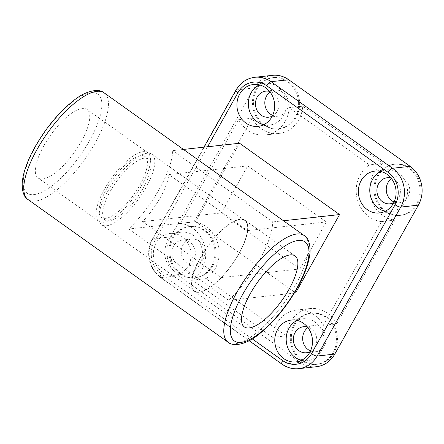 <?xml version="1.0" encoding="UTF-8"?>
<svg xmlns="http://www.w3.org/2000/svg" width="444" height="444" viewBox="0 0 444 444"><rect width="100%" height="100%" fill="white"/><g stroke="black" fill="none" stroke-linecap="round" stroke-linejoin="round"><path stroke-width="0.33" stroke-dasharray="2.22 1.67" d="M159.44 188.85A65.523 22.838 -54.5 0 1 128.721 229.01L228.721 300.327A65.523 22.838 -54.5 0 0 259.44 260.173A65.523 22.838 -54.5 0 0 272.716 221.933L172.71 150.616A65.523 22.838 -54.5 0 1 159.44 188.85M200.338 257.881A43.617 15.207 -54.5 0 1 245.016 220.241A43.617 15.207 -54.5 0 1 239.039 253.618A43.617 15.207 -54.5 0 1 194.361 291.264A43.617 15.207 -54.5 0 1 200.338 257.881M43.856 145.737A42.125 14.685 -54.5 0 1 87.002 109.385A42.125 14.685 -54.5 0 1 81.23 141.619A42.125 14.685 -54.5 0 1 38.084 177.972A42.125 14.685 -54.5 0 1 43.856 145.737M104.573 189.039A42.125 14.685 -54.5 0 1 147.719 152.686A42.125 14.685 -54.5 0 1 141.947 184.92A42.125 14.685 -54.5 0 1 98.801 221.273A42.125 14.685 -54.5 0 1 104.573 189.039M238.866 253.613A43.29 15.09 125.5 0 0 247.475 230.603L168.903 174.564A43.29 15.09 -54.5 0 1 160.295 197.58A43.29 15.09 -54.5 0 1 142.507 221.6L221.079 277.639A43.29 15.09 125.5 0 0 238.866 253.613M107.626 191.642A43.29 15.09 -54.5 0 1 151.97 154.279A43.29 15.09 -54.5 0 1 146.037 187.412A43.29 15.09 -54.5 0 1 101.693 224.769A43.29 15.09 -54.5 0 1 107.626 191.642M200.483 257.864A43.29 15.09 -54.5 0 1 244.827 220.507A43.29 15.09 -54.5 0 1 238.894 253.635A43.29 15.09 -54.5 0 1 194.55 290.998A43.29 15.09 -54.5 0 1 200.483 257.864M106.649 188.811A37.44 13.054 -54.5 0 1 144.999 156.493A37.44 13.054 -54.5 0 1 139.871 185.148A37.44 13.054 -54.5 0 1 101.521 217.46A37.44 13.054 -54.5 0 1 106.649 188.811M110.223 191.353A37.44 13.054 -54.5 0 1 148.573 159.041A37.44 13.054 -54.5 0 1 143.44 187.695A37.44 13.054 -54.5 0 1 105.089 220.008A37.44 13.054 -54.5 0 1 110.223 191.353M385.131 211.338A21.062 18.848 -96.3 0 0 390.953 211.705A21.062 18.848 -96.3 0 0 407.087 195.749A21.062 18.848 -96.3 0 0 398.546 173.132A21.062 18.848 -96.3 0 0 386.341 169.836A21.062 18.848 -96.3 0 0 380.741 171.462M162.315 272.011A21.062 18.848 -96.3 0 0 174.52 275.308A21.062 18.848 -96.3 0 0 190.654 259.357A21.062 18.848 -96.3 0 0 182.112 236.735A21.062 18.848 -96.3 0 0 169.908 233.439A21.062 18.848 -96.3 0 0 153.768 249.395A21.062 18.848 -96.3 0 0 162.315 272.011M173.732 270.757A21.062 18.848 -96.3 0 0 185.936 274.053A21.062 18.848 -96.3 0 0 202.07 258.097A21.062 18.848 -96.3 0 0 193.529 235.475A21.062 18.848 -96.3 0 0 181.324 232.184A21.062 18.848 -96.3 0 0 165.19 248.135A21.062 18.848 -96.3 0 0 173.732 270.757M263.703 124.736A21.062 18.848 -96.3 0 0 269.525 125.103A21.062 18.848 -96.3 0 0 285.659 109.146A21.062 18.848 -96.3 0 0 277.117 86.53A21.062 18.848 -96.3 0 0 264.913 83.233A21.062 18.848 -96.3 0 0 259.313 84.86M301.548 360.284A21.062 18.848 -96.3 0 0 307.365 360.656A21.062 18.848 -96.3 0 0 323.504 344.699A21.062 18.848 -96.3 0 0 314.957 322.078A21.062 18.848 -96.3 0 0 302.753 318.786A21.062 18.848 -96.3 0 0 297.153 320.407M307.92 327.605A13.104 11.727 83.7 0 1 312.97 325.663A13.104 11.727 83.7 0 1 320.562 327.716A13.104 11.727 83.7 0 1 325.879 341.791A13.104 11.727 83.7 0 1 315.839 351.715A13.104 11.727 83.7 0 1 310.484 350.921M310.128 351.659A13.104 11.727 -96.3 0 0 316.788 340.726A13.104 11.727 -96.3 0 0 311.216 328.743A13.104 11.727 -96.3 0 0 307.409 326.962M199.134 241.114A13.104 11.727 83.7 0 1 204.451 255.183A13.104 11.727 83.7 0 1 194.411 265.112A13.104 11.727 83.7 0 1 186.813 263.064A13.104 11.727 83.7 0 1 181.502 248.99A13.104 11.727 83.7 0 1 191.542 239.061A13.104 11.727 83.7 0 1 199.134 241.114M177.472 264.091A13.104 11.727 -96.3 0 0 185.065 266.145A13.104 11.727 -96.3 0 0 195.105 256.216A13.104 11.727 -96.3 0 0 189.788 242.141A13.104 11.727 -96.3 0 0 182.195 240.093A13.104 11.727 -96.3 0 0 172.155 250.016A13.104 11.727 -96.3 0 0 177.472 264.091M391.503 178.655A13.104 11.727 83.7 0 1 396.553 176.712A13.104 11.727 83.7 0 1 404.151 178.766A13.104 11.727 83.7 0 1 409.462 192.84A13.104 11.727 83.7 0 1 399.422 202.764A13.104 11.727 83.7 0 1 394.072 201.97M393.717 202.708A13.104 11.727 -96.3 0 0 400.377 191.78A13.104 11.727 -96.3 0 0 394.805 179.792A13.104 11.727 -96.3 0 0 390.992 178.011M270.074 92.052A13.104 11.727 83.7 0 1 275.125 90.11A13.104 11.727 83.7 0 1 282.723 92.163A13.104 11.727 83.7 0 1 288.034 106.238A13.104 11.727 83.7 0 1 277.994 116.162A13.104 11.727 83.7 0 1 272.644 115.368M272.283 116.106A13.104 11.727 -96.3 0 0 278.949 105.178A13.104 11.727 -96.3 0 0 273.376 93.19A13.104 11.727 -96.3 0 0 269.564 91.409M289.222 107.664A30.42 27.223 83.7 0 1 265.357 134.976A30.42 27.223 83.7 0 1 247.73 130.214A30.42 27.223 83.7 0 1 238.628 119.697L180.408 223.443A30.42 27.223 83.7 0 1 204.967 247.38A30.42 27.223 83.7 0 1 192.435 280.136L272.677 337.362A30.42 27.223 83.7 0 1 296.536 310.051A30.42 27.223 83.7 0 1 323.265 325.33L381.485 221.584A30.42 27.223 83.7 0 1 369.158 216.822A30.42 27.223 83.7 0 1 369.464 164.896L289.222 107.664L302.714 106.183A30.42 27.223 83.7 0 1 278.854 133.489A30.42 27.223 83.7 0 1 261.227 128.732A30.42 27.223 83.7 0 1 252.125 118.215L238.628 119.697M381.485 221.584L394.982 220.096A30.42 27.223 83.7 0 1 382.656 215.334A30.42 27.223 83.7 0 1 382.956 163.409L369.464 164.896M384.854 211.411A25.741 23.038 83.7 0 1 374.414 183.766A25.741 23.038 83.7 0 1 394.133 164.269A25.741 23.038 83.7 0 1 409.052 168.298A25.741 23.038 83.7 0 1 419.491 195.943A25.741 23.038 83.7 0 1 399.772 215.44A25.741 23.038 83.7 0 1 384.854 211.411M385.892 211.3A25.741 23.038 83.7 0 1 375.452 183.655A25.741 23.038 83.7 0 1 395.171 164.152A25.741 23.038 83.7 0 1 410.09 168.182A25.741 23.038 83.7 0 1 420.529 195.826A25.741 23.038 83.7 0 1 400.81 215.329A25.741 23.038 83.7 0 1 385.892 211.3M301.265 360.361A25.741 23.038 83.7 0 1 290.826 332.717A25.741 23.038 83.7 0 1 310.545 313.22A25.741 23.038 83.7 0 1 325.463 317.244A25.741 23.038 83.7 0 1 335.903 344.888A25.741 23.038 83.7 0 1 316.184 364.391A25.741 23.038 83.7 0 1 301.265 360.361M302.303 360.251A25.741 23.038 83.7 0 1 291.863 332.606A25.741 23.038 83.7 0 1 311.583 313.103A25.741 23.038 83.7 0 1 326.501 317.133A25.741 23.038 83.7 0 1 336.941 344.777A25.741 23.038 83.7 0 1 317.221 364.274A25.741 23.038 83.7 0 1 302.303 360.251M179.837 273.759A25.741 23.038 83.7 0 1 169.397 246.115A25.741 23.038 83.7 0 1 189.116 226.618A25.741 23.038 83.7 0 1 204.035 230.641A25.741 23.038 83.7 0 1 214.474 258.286A25.741 23.038 83.7 0 1 194.755 277.789A25.741 23.038 83.7 0 1 179.837 273.759M180.875 273.648A25.741 23.038 83.7 0 1 170.435 246.004A25.741 23.038 83.7 0 1 190.154 226.501A25.741 23.038 83.7 0 1 205.073 230.53A25.741 23.038 83.7 0 1 215.512 258.175A25.741 23.038 83.7 0 1 195.793 277.672A25.741 23.038 83.7 0 1 180.875 273.648M263.425 124.808A25.741 23.038 83.7 0 1 252.986 97.164A25.741 23.038 83.7 0 1 272.705 77.667A25.741 23.038 83.7 0 1 287.623 81.69A25.741 23.038 83.7 0 1 298.063 109.341A25.741 23.038 83.7 0 1 278.344 128.838A25.741 23.038 83.7 0 1 263.425 124.808M264.463 124.697A25.741 23.038 83.7 0 1 254.024 97.053A25.741 23.038 83.7 0 1 273.743 77.55A25.741 23.038 83.7 0 1 288.661 81.579A25.741 23.038 83.7 0 1 299.101 109.224A25.741 23.038 83.7 0 1 279.381 128.721A25.741 23.038 83.7 0 1 264.463 124.697M221.323 212.92L247.719 165.884L326.29 221.922L299.894 268.959L221.323 212.92L142.507 221.6M252.125 118.215L193.906 221.956A30.42 27.223 83.7 0 1 218.459 245.893A30.42 27.223 83.7 0 1 205.933 278.649L286.175 335.875A30.42 27.223 83.7 0 1 310.034 308.563A30.42 27.223 83.7 0 1 336.763 323.843L323.265 325.33M394.982 220.096L336.763 323.843M302.714 106.183L382.956 163.409M316.439 366.716A28.083 25.13 83.7 0 1 300.166 362.321L178.738 275.718A28.083 25.13 83.7 0 1 170.507 236.918L254.096 87.968A28.083 25.13 83.7 0 1 272.45 75.341M286.175 335.875L272.677 337.362M205.933 278.649L192.435 280.136M193.906 221.956L180.408 223.443M239.571 143.251L195.582 221.645L295.582 292.962M195.582 221.645L128.721 229.01M183.455 149.428L172.71 150.616M283.455 220.751L272.716 221.933M294.311 293.101L228.721 300.327M247.475 230.603L326.29 221.922M221.079 277.639L299.894 268.959M168.903 174.564L247.719 165.884M304.162 235.52A65.523 22.838 -54.5 0 1 295.182 285.664A65.523 22.838 -54.5 0 1 228.072 342.207M104.162 92.879A65.523 22.838 -54.5 0 1 95.183 143.024A65.523 22.838 -54.5 0 1 28.072 199.572M89.538 140.704A60.845 21.207 -54.5 0 1 33.949 194.633A60.845 21.207 -54.5 0 1 35.553 146.653A60.845 21.207 -54.5 0 1 91.142 92.718A60.845 21.207 -54.5 0 1 89.538 140.704M254.096 87.968L236.447 89.916A28.083 25.13 83.7 0 1 254.801 77.284M170.507 236.918L152.858 238.861L236.447 89.916A4.679 1.304 -150.7 0 0 235.936 90.171M178.738 275.718L161.089 277.667A28.083 25.13 83.7 0 1 152.858 238.861A4.679 1.304 -150.7 0 0 152.348 239.122L203.946 147.175M252.275 338.916L161.211 273.976A4.679 1.632 125.5 0 0 160.573 277.556A4.679 1.632 125.5 0 0 161.089 277.667L282.517 364.269L300.166 362.321M298.79 368.659A28.083 25.13 83.7 0 1 282.517 364.269A4.679 1.632 125.5 0 1 282.001 364.158M161.211 273.976A23.399 20.94 83.7 0 1 154.357 241.641A4.679 1.304 -150.7 0 1 152.348 239.122C145.066 251.443 148.923 269.641 160.573 277.556L249.128 340.715M154.357 241.641L207.592 146.77M295.016 255.899L245.016 220.241M147.719 152.686L87.002 109.385M244.827 220.507L151.97 154.279M148.573 159.041L144.999 156.493M390.953 211.705L379.531 212.959M185.936 274.053L174.52 275.308M269.525 125.103L258.103 126.357M307.365 360.656L295.948 361.91M306.493 352.747L315.839 351.715M185.065 266.145L194.411 265.112M390.082 203.796L399.422 202.764M268.653 117.194L277.994 116.162M265.357 134.976L278.854 133.489M394.133 164.269L395.171 164.152M310.545 313.22L311.583 313.103M189.116 226.618L190.154 226.501M272.705 77.667L273.743 77.55M278.344 128.838L279.381 128.721M194.755 277.789L195.793 277.672M316.184 364.391L317.221 364.274M399.772 215.44L400.81 215.329M296.536 310.051L310.034 308.563M265.784 91.142L275.125 90.11M387.212 177.744L396.553 176.712M182.195 240.093L191.542 239.061M303.624 326.695L312.97 325.663M302.753 318.786L291.336 320.041M264.913 83.233L253.491 84.488M181.324 232.184L169.908 233.439M386.341 169.836L374.919 171.09M105.089 220.008L101.521 217.46M194.55 290.998L101.693 224.769M98.801 221.273L38.084 177.972M244.361 326.923L194.361 291.264"/><path stroke-width="0.67" d="M250.338 293.545A43.617 15.207 -54.5 0 1 295.016 255.899A43.617 15.207 -54.5 0 1 289.038 289.277A43.617 15.207 -54.5 0 1 244.361 326.923A43.617 15.207 -54.5 0 1 250.338 293.545M367.327 209.668A21.062 18.848 -96.3 0 0 379.531 212.959A21.062 18.848 -96.3 0 0 395.671 197.008A21.062 18.848 -96.3 0 0 387.124 174.387A21.062 18.848 -96.3 0 0 374.919 171.09A21.062 18.848 -96.3 0 0 358.785 187.046A21.062 18.848 -96.3 0 0 367.327 209.668M380.741 171.462A21.062 18.848 -96.3 0 0 369.808 189A21.062 18.848 -96.3 0 0 378.749 208.408A21.062 18.848 -96.3 0 0 385.131 211.338M245.898 123.066A21.062 18.848 -96.3 0 0 258.103 126.357A21.062 18.848 -96.3 0 0 274.242 110.406A21.062 18.848 -96.3 0 0 265.695 87.784A21.062 18.848 -96.3 0 0 253.491 84.488A21.062 18.848 -96.3 0 0 237.357 100.444A21.062 18.848 -96.3 0 0 245.898 123.066M259.313 84.86A21.062 18.848 -96.3 0 0 248.379 102.398A21.062 18.848 -96.3 0 0 257.32 121.806A21.062 18.848 -96.3 0 0 263.703 124.736M283.744 358.613A21.062 18.848 -96.3 0 0 295.948 361.91A21.062 18.848 -96.3 0 0 312.082 345.959A21.062 18.848 -96.3 0 0 303.541 323.337A21.062 18.848 -96.3 0 0 291.336 320.041A21.062 18.848 -96.3 0 0 275.197 335.997A21.062 18.848 -96.3 0 0 283.744 358.613M297.153 320.407A21.062 18.848 -96.3 0 0 286.219 337.951A21.062 18.848 -96.3 0 0 295.16 357.359A21.062 18.848 -96.3 0 0 301.548 360.284M310.484 350.921A13.104 11.727 83.7 0 1 308.241 349.667A13.104 11.727 83.7 0 1 307.92 327.605M307.409 326.962A13.104 11.727 -96.3 0 0 303.624 326.695A13.104 11.727 -96.3 0 0 293.584 336.619A13.104 11.727 -96.3 0 0 298.901 350.693A13.104 11.727 -96.3 0 0 306.493 352.747A13.104 11.727 -96.3 0 0 310.128 351.659M394.072 201.97A13.104 11.727 83.7 0 1 391.83 200.716A13.104 11.727 83.7 0 1 391.503 178.655M390.992 178.011A13.104 11.727 -96.3 0 0 387.212 177.744A13.104 11.727 -96.3 0 0 377.172 187.668A13.104 11.727 -96.3 0 0 382.489 201.743A13.104 11.727 -96.3 0 0 390.082 203.796A13.104 11.727 -96.3 0 0 393.717 202.708M272.644 115.368A13.104 11.727 83.7 0 1 270.402 114.114A13.104 11.727 83.7 0 1 270.074 92.052M269.564 91.409A13.104 11.727 -96.3 0 0 265.784 91.142A13.104 11.727 -96.3 0 0 255.744 101.066A13.104 11.727 -96.3 0 0 261.061 115.14A13.104 11.727 -96.3 0 0 268.653 117.194A13.104 11.727 -96.3 0 0 272.283 116.106M207.592 146.77L237.94 92.691A4.679 1.304 -150.7 0 1 235.936 90.171C240.321 82.701 246.609 78.405 254.801 77.284L272.45 75.341A28.083 25.13 83.7 0 1 288.722 79.731L271.073 81.679L392.502 168.282A28.083 25.13 83.7 0 1 400.732 207.082L317.144 356.033A28.083 25.13 83.7 0 1 298.79 368.659L316.439 366.716A28.083 25.13 83.7 0 0 334.793 354.084L317.144 356.033A4.679 1.304 29.3 0 1 311.499 353.713A23.399 20.94 83.7 0 1 282.645 360.578A4.679 1.632 125.5 0 0 282.001 364.158C287.14 367.754 292.735 369.253 298.79 368.659M334.793 354.084L418.381 205.139A28.083 25.13 83.7 0 0 410.151 166.334L288.722 79.731M183.455 149.428L239.571 143.251L339.571 214.569L283.455 220.751M294.311 293.101L295.582 292.962L339.571 214.569M28.072 199.572L228.072 342.207A65.523 22.838 -54.5 0 1 237.052 292.063A65.523 22.838 -54.5 0 1 304.162 235.52L104.162 92.879A65.523 22.838 -54.5 0 0 37.046 149.428A65.523 22.838 -54.5 0 0 28.072 199.572C23.998 197.23 22.039 191.675 22.2 182.895C23.082 172.638 27.367 160.645 35.043 146.909C46.309 127.345 59.341 111.76 74.148 100.161C85.748 90.698 99.112 88.09 104.162 92.879M296.681 288.439A60.845 21.207 -54.5 0 1 241.092 342.368A60.845 21.207 -54.5 0 1 242.696 294.383A60.845 21.207 -54.5 0 1 298.285 240.454A60.845 21.207 -54.5 0 1 296.681 288.439M418.381 205.139L400.732 207.082A4.679 1.304 29.3 0 1 395.082 204.762L311.499 353.713M410.151 166.334L392.502 168.282A4.679 1.632 -54.5 0 0 388.228 172.427A23.399 20.94 83.7 0 1 395.082 204.762M254.801 77.284A28.083 25.13 83.7 0 1 271.073 81.679A4.679 1.632 -54.5 0 0 266.794 85.825L388.228 172.427M252.275 338.916L282.645 360.578M237.94 92.691A23.399 20.94 83.7 0 1 266.794 85.825M228.072 342.207C232.85 346.692 245.471 344.971 257.836 335.115C272.727 323.526 285.842 307.881 297.191 288.184C304.906 274.375 309.191 262.332 310.045 252.053C310.201 243.434 308.241 237.923 304.162 235.52M249.128 340.715L282.001 364.158M203.946 147.175L235.936 90.171"/></g></svg>
